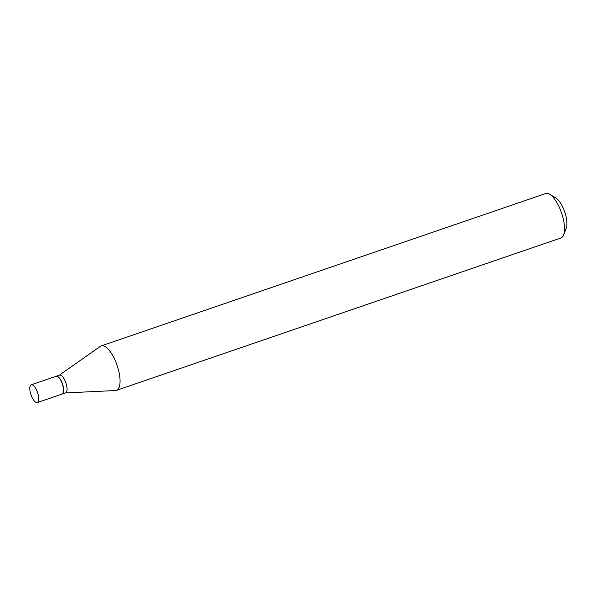 <?xml version="1.0" encoding="UTF-8"?>
<svg xmlns="http://www.w3.org/2000/svg" width="596" height="596" viewBox="0 0 596 596"><rect width="100%" height="100%" fill="white"/><g stroke="black" fill="none" stroke-linecap="round" stroke-linejoin="round"><path stroke-width="0.89" d="M31.528 384.74A9.394 3.487 71.1 0 1 37.704 392.935A9.394 3.487 71.1 0 1 37.325 402.568A9.394 3.487 71.1 0 1 37.034 402.635A9.394 3.487 71.1 0 1 30.858 394.44A9.394 3.487 71.1 0 1 31.238 384.8A9.394 3.487 71.1 0 1 31.528 384.74M31.238 384.8L56.017 376.307A9.394 3.487 71.1 0 1 56.307 376.247A9.394 3.487 71.1 0 1 62.491 384.442A9.394 3.487 71.1 0 1 62.103 394.075L37.325 402.568M56.106 376.285A9.394 3.487 71.1 0 1 56.188 376.247A9.394 3.487 71.1 0 1 56.486 376.18A9.394 3.487 71.1 0 1 62.662 384.383A9.394 3.487 71.1 0 1 62.282 394.016A9.394 3.487 71.1 0 1 62.193 394.038M56.188 376.247L59.548 375.1A9.394 3.487 71.1 0 1 59.838 375.033A9.394 3.487 71.1 0 1 66.014 383.228A9.394 3.487 71.1 0 1 65.634 392.861L62.282 394.016M59.369 375.16L100.366 346.336A23.497 8.724 71.1 0 1 101.208 345.904L545.668 193.529A23.497 8.724 71.1 0 1 546.398 193.365A23.497 8.724 71.1 0 1 549.601 194.251L555.777 197.917A17.53 6.511 71.1 0 1 564.688 211.848A17.53 6.511 71.1 0 1 566.2 228.313L563.57 234.995A23.497 8.724 71.1 0 1 560.903 237.983L116.451 390.358A23.497 8.724 71.1 0 1 115.713 390.514A23.497 8.724 71.1 0 1 115.52 390.529A23.497 8.724 71.1 0 1 115.326 390.536M549.601 194.251A23.497 8.724 71.1 0 1 561.536 212.921A23.497 8.724 71.1 0 1 563.57 234.995M101.208 345.904A23.497 8.724 71.1 0 1 101.946 345.74A23.497 8.724 71.1 0 1 117.405 366.249A23.497 8.724 71.1 0 1 116.451 390.358M65.456 392.928L115.52 390.529"/></g></svg>
